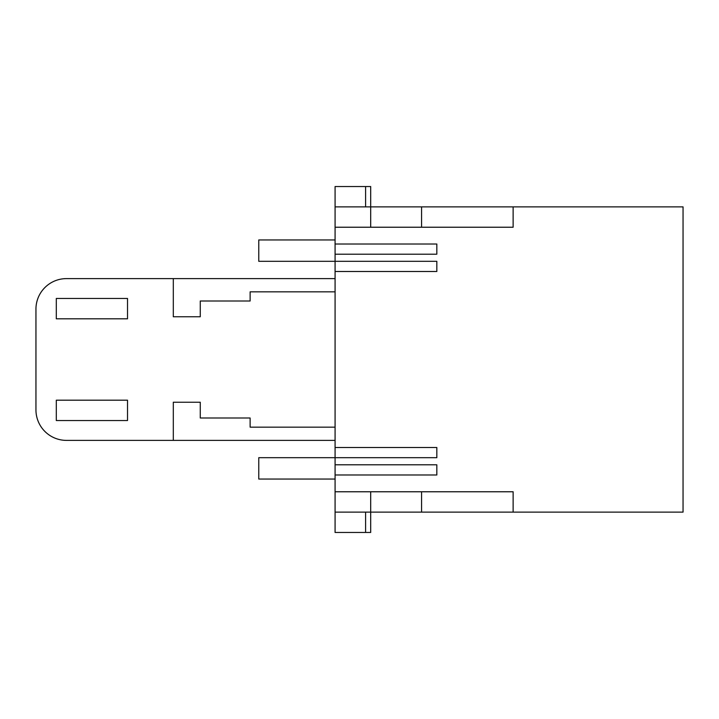 <?xml version="1.0" encoding="UTF-8"?>
<svg xmlns="http://www.w3.org/2000/svg" width="719" height="719" viewBox="0 0 719 719"><rect width="100%" height="100%" fill="white"/><g stroke="black" fill="none" stroke-linecap="round" stroke-linejoin="round"><path stroke-width="1.08" d="M335.081 271.494L436.828 271.494L436.828 261.312L335.081 261.312L335.081 447.506L436.828 447.506L436.828 457.688L335.081 457.688L335.081 464.807L436.828 464.807L436.828 474.98L335.081 474.98L335.081 464.807M421.568 491.769L421.568 512.117L335.081 512.117L335.081 491.769L513.132 491.769L513.132 512.117L683.05 512.117L683.05 206.883L370.689 206.883L370.689 227.231M335.081 206.883L335.081 186.536L370.689 186.536L370.689 206.883L335.081 206.883L335.081 244.02L436.828 244.02L436.828 254.193L335.081 254.193L335.081 261.312L258.768 261.312L258.768 239.948L335.081 239.948M370.689 491.769L370.689 532.464L335.081 532.464L335.081 512.117M335.081 227.231L513.132 227.231L513.132 206.883M421.568 512.117L513.132 512.117M335.081 474.98L335.081 491.769M335.081 447.506L335.081 457.688L258.768 457.688L258.768 479.052L335.081 479.052M335.081 244.02L335.081 254.193M421.568 206.883L421.568 227.231M335.081 278.613L173.306 278.613L173.306 316.764L200.268 316.764L200.268 301L250.122 301L250.122 291.842L335.081 291.842M56.298 420.543L127.524 420.543L127.524 400.195L56.298 400.195L56.298 420.543M127.524 318.805L127.524 298.457L56.298 298.457L56.298 318.805L127.524 318.805M173.306 278.613L66.472 278.613A30.522 30.522 0 0 0 35.95 309.134L35.95 409.866A30.522 30.522 0 0 0 66.472 440.388L173.306 440.388L173.306 402.236L200.268 402.236L200.268 418L250.122 418L250.122 427.158L335.081 427.158M335.081 440.388L173.306 440.388M365.603 532.464L365.603 512.117M365.603 186.536L365.603 206.883"/></g></svg>
